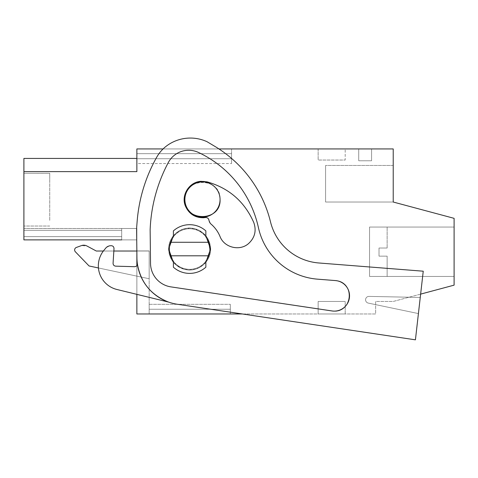 <?xml version="1.0" encoding="UTF-8"?>
<svg xmlns="http://www.w3.org/2000/svg" width="478" height="478" viewBox="0 0 478 478"><rect width="100%" height="100%" fill="white"/><g stroke="black" fill="none" stroke-linecap="round" stroke-linejoin="round"><path stroke-width="0.36" stroke-dasharray="2.39 1.79" d="M136.863 171.62L23.9 171.62L136.863 171.62L23.9 171.62L136.863 171.62L23.9 171.62L136.863 171.62L136.863 148.933L393.221 148.933L393.221 202.027L454.1 218.338L454.1 285.151L393.221 301.463L375.636 301.463L375.636 313.974L136.863 313.974L136.863 239.878L23.9 239.878L23.9 158.427L23.9 171.62L23.9 158.427L23.9 171.62L23.9 158.427L23.9 171.62L23.9 158.427L136.863 158.427L136.863 171.62L23.9 171.62L136.863 171.62L136.863 158.427L136.863 171.62L136.863 158.427L136.863 171.62L136.863 158.427L136.863 171.62L136.863 158.427L23.9 158.427L136.863 158.427M169.332 249.038A20.291 20.291 0 0 1 189.623 228.747A20.291 20.291 0 0 1 209.914 249.038A20.291 20.291 0 0 1 189.623 269.329A20.291 20.291 0 0 1 169.332 249.038L170.491 255.802A20.291 20.291 0 0 0 209.914 249.038A20.291 20.291 0 0 0 170.491 242.274A20.291 20.291 0 0 0 189.623 269.329A20.291 20.291 0 0 0 209.914 249.038M184.884 199.523A17.584 17.584 0 0 1 202.475 181.939A17.584 17.584 0 0 1 220.059 199.523A17.584 17.584 0 0 1 202.475 217.114A17.584 17.584 0 0 1 184.884 199.523A17.584 17.584 0 0 0 202.475 217.114A17.584 17.584 0 0 0 220.059 199.523C221.141 176.842 183.809 176.842 184.884 199.523A17.584 17.584 0 0 1 202.475 181.939A17.584 17.584 0 0 1 220.059 199.523M136.863 153.665L136.863 148.933L231.573 148.933L136.863 148.933L231.573 148.933L136.863 148.933L231.573 148.933L136.863 148.933L136.863 153.665L136.863 148.933L136.863 153.665L136.863 148.933L136.863 153.665L231.573 153.665L231.573 148.933L231.573 158.738L231.573 153.665L136.863 153.665L231.573 153.665L231.573 158.738L231.573 153.665L136.863 153.665L231.573 153.665L231.573 158.738L231.573 153.665L136.863 153.665L136.863 158.738L136.863 153.665M136.863 163.542L136.863 158.738L231.573 158.738L231.573 163.542L231.573 158.738L136.863 158.738L231.573 158.738L231.573 163.542L231.573 158.738L136.863 158.738L231.573 158.738L231.573 163.542L231.573 158.738L136.863 158.738L136.863 163.542L136.863 158.738L136.863 163.542L136.863 158.738L136.863 163.542L231.573 163.542L136.863 163.542M136.863 251.553L136.863 239.878L121.681 239.878L121.681 228.49L136.863 228.49L136.863 239.878L121.681 239.878L121.681 228.49L23.9 228.49L136.863 228.49L136.863 239.878L121.681 239.878L121.681 228.49L136.863 228.49L136.863 239.878L121.681 239.878L121.681 228.49L23.9 228.49L136.863 228.49L136.863 239.878L121.681 239.878L121.681 228.49L136.863 228.49L136.863 239.878L121.681 239.878L121.681 236.61L23.9 236.61L121.681 236.61L121.681 230.33L121.681 239.878L121.681 236.61L23.9 236.61L121.681 236.61L121.681 239.878L121.681 228.49L23.9 228.49L23.9 230.33L23.9 228.49L121.681 228.49L121.681 236.61L23.9 236.61L23.9 228.49L23.9 236.61L121.681 236.61L121.681 239.878L121.681 236.61L121.681 239.878L23.9 239.878L121.681 239.878L23.9 239.878L121.681 239.878L23.9 239.878L121.681 239.878L23.9 239.878L23.9 228.49L23.9 239.878L23.9 228.49L23.9 239.878L23.9 230.33L23.9 239.878L23.9 236.61L23.9 239.878L121.681 239.878L121.681 228.49L136.863 228.49L136.863 239.878L136.618 230.205A43.289 43.289 0 0 1 136.756 226.202L137.174 221.021A155.577 155.577 0 0 1 156.742 157.172A36.525 36.525 0 0 1 168.609 144.523A39.859 39.859 0 0 1 206.992 141.685A47.352 47.352 0 0 1 207.739 142.121L214.771 146.328A121.753 121.753 0 0 1 270.512 221.888A54.116 54.116 0 0 0 318.832 262.978L423.245 271.199L318.832 262.978L423.245 271.199L420.252 297.453L368.998 296.396A3.382 3.382 0 0 0 368.239 303.082L418.417 313.58L368.239 303.082A3.382 3.382 0 0 1 368.998 296.396L420.252 297.453L418.417 313.58L368.239 303.082L418.417 313.58L415.424 339.834L423.245 271.199L415.424 339.834L177.284 304.247A47.352 47.352 0 0 1 136.935 257.965A47.352 47.352 0 0 0 177.284 304.247A47.352 47.352 0 0 1 136.935 257.965L136.618 230.205A43.289 43.289 0 0 1 136.756 226.202L137.174 221.021A155.577 155.577 0 0 1 156.742 157.172A36.525 36.525 0 0 1 163.094 148.933L218.924 148.933M371.579 148.933L358.727 148.933L358.727 160.769L371.579 160.769L358.727 160.769L358.727 148.933L358.727 160.769L358.727 148.933L358.727 160.769L371.579 160.769L358.727 160.769L358.727 148.933L358.727 160.769L371.579 160.769L358.727 160.769L358.727 148.933L371.579 148.933L358.727 148.933L371.579 148.933L358.727 148.933L371.579 148.933L358.727 148.933L371.579 148.933L371.579 160.769L358.727 160.769L371.579 160.769L371.579 148.933M345.2 148.933L318.139 148.933L345.2 148.933L318.139 148.933L345.2 148.933L318.139 148.933L345.2 148.933L318.139 148.933L345.2 148.933L345.2 160.04L318.139 160.04L345.2 160.04L318.139 160.04L345.2 160.04L318.139 160.04L345.2 160.04L318.139 160.04L345.2 160.04L345.2 148.933M393.221 165.46L393.221 202.027L325.584 202.027L325.584 165.46L325.584 202.027L393.221 202.027L325.584 202.027L325.584 165.46L325.584 202.027L393.221 202.027L325.584 202.027L325.584 165.46L325.584 202.027L393.221 202.027L325.584 202.027L325.584 165.46L325.584 202.027L393.221 202.027L393.221 165.46L393.221 202.027L393.221 165.46L393.221 202.027L393.221 165.46L393.221 202.027L393.221 165.46L325.584 165.46L393.221 165.46M454.1 276.433L454.1 227.056L454.1 276.433L454.1 227.056L454.1 276.433L454.1 227.056L454.1 276.433L454.1 227.056L454.1 276.433L369.548 276.433L369.548 227.056L369.548 276.433L454.1 276.433L369.548 276.433L369.548 227.056L454.1 227.056L369.548 227.056L369.548 276.433L369.548 227.056L369.548 276.433L369.548 227.056L454.1 227.056L369.548 227.056L369.548 276.433L454.1 276.433M420.634 294.119L393.221 301.463L375.636 301.463L375.636 313.974L242.382 313.974M149.172 313.974L230.324 313.974L230.324 304.319L230.324 313.974L230.324 309.242L149.172 309.242L230.324 309.242L230.324 304.319L230.324 313.974L230.324 309.242L149.172 309.242L230.324 309.242L230.324 304.319L230.324 313.974L136.863 313.974L149.172 313.974L149.172 309.242L230.324 309.242L149.172 309.242L149.172 304.319L149.172 313.974L149.172 250.932L149.172 313.974M345.2 313.974L318.139 313.974L345.2 313.974L318.139 313.974L345.2 313.974L318.139 313.974L345.2 313.974L318.139 313.974L345.2 313.974L345.2 301.463L318.139 301.463L345.2 301.463L318.139 301.463L345.2 301.463L318.139 301.463L345.2 301.463L318.139 301.463L345.2 301.463L345.2 313.974M136.863 250.932L136.863 313.974L136.863 250.932L149.172 250.932L136.863 250.932M116.931 289.489A24.348 24.348 0 0 1 103.977 250.263A24.348 24.348 0 0 0 116.931 289.489A24.348 24.348 0 0 1 103.977 250.263L106.427 247.317A4.057 4.057 0 0 1 109.175 245.871L111.057 245.698C112.904 245.752 113.889 246.708 114.003 248.56C113.889 246.708 112.904 245.752 111.057 245.698C112.91 245.758 113.895 246.714 114.003 248.56L113.071 263.282A2.707 2.707 0 0 0 115.694 266.162L134.581 266.7A2.707 2.707 0 0 0 137.341 263.641C137.353 265.505 136.433 266.521 134.581 266.7A2.707 2.707 0 0 0 137.341 263.641A47.352 47.352 0 0 0 168.603 302.096L116.931 289.489L168.603 302.096C150.964 295.147 140.544 282.325 137.341 263.641A47.352 47.352 0 0 0 168.603 302.096L136.863 294.352L136.863 265.571M136.863 228.49L136.863 239.878L136.863 228.49L121.681 228.49L136.863 228.49M23.9 220.376L23.9 173.281L23.9 220.376M208.755 242.274L170.491 242.274A20.291 20.291 0 0 1 205.857 236.867A20.291 20.291 0 0 0 173.389 236.867L173.389 230.892A24.348 24.348 0 0 1 205.857 230.892A24.348 24.348 0 0 0 173.389 230.892A24.348 24.348 0 0 1 205.857 230.892L205.857 236.867M318.139 148.933L318.139 160.04L318.139 148.933M76.378 247.449L81.433 245.608L76.378 247.449C74.49 248.536 74.156 249.982 75.375 251.786L89.069 265.971L75.375 251.786A2.659 2.659 0 0 1 76.378 247.449A2.659 2.659 0 0 0 75.375 251.786L89.069 265.971L149.172 278.746L149.172 251.016L96.275 251.016L149.172 251.016L136.857 251.016L136.935 257.965L136.618 230.205A43.289 43.289 0 0 1 136.756 226.202L137.174 221.021A155.577 155.577 0 0 1 156.742 157.172A36.525 36.525 0 0 1 168.609 144.523A39.859 39.859 0 0 1 206.992 141.685A47.352 47.352 0 0 1 207.739 142.121L214.771 146.328A121.753 121.753 0 0 1 270.512 221.888A54.116 54.116 0 0 0 318.832 262.978A54.116 54.116 0 0 1 270.512 221.888A121.753 121.753 0 0 0 214.771 146.328M98.45 267.961L149.172 278.746L89.069 265.971L149.172 278.746L149.172 251.016L96.275 251.016L86.948 246.003L96.275 251.016M149.172 278.746L149.172 251.016L149.172 278.746M318.139 313.974L318.139 301.463L318.139 313.974M136.726 239.878L121.681 239.878L121.681 228.49L121.681 230.33L121.681 228.49L121.681 230.33L121.681 228.49L121.681 230.33L121.681 228.49L23.9 228.49L121.681 228.49L121.681 236.61L121.681 230.33L121.681 236.61L121.681 230.33L23.9 230.33L121.681 230.33L23.9 230.33L121.681 230.33L23.9 230.33L121.681 230.33L23.9 230.33L121.681 230.33L121.681 236.61L23.9 236.61L121.681 236.61L121.681 239.878M49.742 220.376L49.742 178.951L49.742 220.376M49.742 173.287L49.742 178.951L49.742 173.287L49.742 178.951L49.742 173.287L23.9 173.281L49.742 173.281M208.755 255.802L170.491 255.802M205.857 261.215L205.857 267.19A24.348 24.348 0 0 1 173.389 267.19A24.348 24.348 0 0 0 205.857 267.19L205.857 261.215L205.857 267.19A24.348 24.348 0 0 1 173.389 267.19L173.389 261.215A20.291 20.291 0 0 0 205.857 261.215M149.172 304.319L230.324 304.319L149.172 304.319M81.433 245.608A6.764 6.764 0 0 1 86.948 246.003A6.764 6.764 0 0 0 81.433 245.608L86.948 246.003M114.003 248.56L113.071 263.282A2.707 2.707 0 0 0 115.694 266.162C114.009 265.935 113.131 264.973 113.071 263.282L113.848 251.016L103.379 251.016M369.548 276.433L369.548 227.056L369.548 276.433L387.132 276.433L387.132 256.142L387.132 276.433L387.132 256.142L387.132 276.433L387.132 256.142L387.132 276.433L387.132 256.142L387.132 276.433L369.548 276.433L369.548 227.056L387.132 227.056L387.132 248.022L387.132 227.056L387.132 248.022L387.132 227.056L387.132 248.022L387.132 227.056L387.132 248.022L387.132 227.056L369.548 227.056L369.548 276.433L369.548 227.056L369.548 276.433L387.132 276.433L369.548 276.433L369.548 227.056L387.132 227.056L369.548 227.056L369.548 276.433M379.018 248.022L387.132 248.022L379.018 248.022L379.018 256.142L379.018 248.022L387.132 248.022L379.018 248.022L379.018 256.142L387.132 256.142L379.018 256.142L379.018 248.022L387.132 248.022L379.018 248.022L379.018 256.142L387.132 256.142L379.018 256.142L379.018 248.022L387.132 248.022L379.018 248.022L379.018 256.142L387.132 256.142L379.018 256.142L379.018 248.022M379.018 256.142L387.132 256.142L379.018 256.142M106.427 247.317L109.175 245.871A4.057 4.057 0 0 0 106.427 247.317L103.977 250.263M335.442 280.574L317.559 279.164L335.442 280.574C354.557 281.112 353.117 312.331 334.038 311.118L170.963 286.89A23.978 23.978 0 0 1 150.528 263.45A23.978 23.978 0 0 0 170.963 286.89A23.978 23.978 0 0 1 150.528 263.45A23.978 23.978 0 0 0 170.963 286.89A23.978 23.978 0 0 1 150.528 263.45L150.14 229.84A155.577 155.577 0 0 1 168.346 162.478A23.064 23.064 0 0 1 198.513 152.47A108.679 108.679 0 0 1 258.413 227.594A108.679 108.679 0 0 0 198.513 152.47A108.679 108.679 0 0 1 258.413 227.594A65.833 65.833 0 0 0 317.559 279.164L335.442 280.574A15.296 15.296 0 0 1 349.52 296.527A15.296 15.296 0 0 1 331.977 310.951L170.963 286.89A23.978 23.978 0 0 1 150.528 263.45L150.14 229.84A155.577 155.577 0 0 1 168.346 162.478A23.064 23.064 0 0 1 198.513 152.47A108.679 108.679 0 0 1 258.413 227.594A108.679 108.679 0 0 0 198.513 152.47A23.064 23.064 0 0 0 168.346 162.478A23.064 23.064 0 0 1 198.513 152.47A108.679 108.679 0 0 1 258.413 227.594A65.833 65.833 0 0 0 317.559 279.164A65.833 65.833 0 0 1 258.413 227.594A65.833 65.833 0 0 0 317.559 279.164L335.442 280.574A15.296 15.296 0 0 1 349.31 298.451A15.296 15.296 0 0 1 331.977 310.951C350.882 314.745 356.307 283.651 337.235 280.819L335.442 280.574C354.557 281.112 353.117 312.331 334.038 311.118L170.963 286.89A23.978 23.978 0 0 1 150.528 263.45L150.14 229.84A155.577 155.577 0 0 1 168.346 162.478A155.577 155.577 0 0 0 150.14 229.84L150.528 263.45L150.14 229.84A155.577 155.577 0 0 1 168.346 162.478A23.064 23.064 0 0 1 198.513 152.47A108.679 108.679 0 0 1 258.413 227.594A65.833 65.833 0 0 0 317.559 279.164L335.442 280.574A15.296 15.296 0 0 1 349.52 296.527A15.296 15.296 0 0 1 331.977 310.951L170.963 286.89L331.977 310.951C350.882 314.745 356.307 283.651 337.235 280.819M253.776 222.533A18.266 18.266 0 0 1 243.876 246.385A18.266 18.266 0 0 1 220.017 236.479A32.892 32.892 0 0 0 210.338 223.489A3.382 3.382 0 0 1 209.083 220.854A3.382 3.382 0 0 0 204.847 217.574A5.413 5.413 0 0 1 203.891 217.735A18.266 18.266 0 0 1 184.263 200.945A18.266 18.266 0 0 1 207.064 181.849A69.418 69.418 0 0 1 253.776 222.533C256.608 230.635 254.894 237.626 248.632 243.499C239.819 251.482 224.146 247.622 220.017 236.479C217.872 231.346 214.64 227.02 210.338 223.489L209.083 220.854C208.737 218.386 207.327 217.293 204.847 217.574L203.891 217.735C195.311 217.92 189.198 214.132 185.542 206.359C180.666 195.514 189.186 181.813 201.053 181.317L207.064 181.849C229.004 188.093 244.575 201.656 253.776 222.533A18.266 18.266 0 0 1 243.876 246.385A18.266 18.266 0 0 1 220.017 236.479A32.892 32.892 0 0 0 210.338 223.489A3.382 3.382 0 0 1 209.083 220.854A3.382 3.382 0 0 0 204.847 217.574A5.413 5.413 0 0 1 203.891 217.735A18.266 18.266 0 0 1 184.263 200.945A18.266 18.266 0 0 1 207.064 181.849A69.418 69.418 0 0 1 253.776 222.533M168.65 249.038A20.966 20.966 0 0 1 189.623 228.072A20.966 20.966 0 0 1 210.589 249.038A20.966 20.966 0 0 1 189.623 270.01A20.966 20.966 0 0 1 168.65 249.038C168.232 236.275 181.341 225.538 193.769 228.484C204.237 231.358 209.842 238.211 210.589 249.038C211.013 261.801 197.904 272.538 185.47 269.592C175.008 266.718 169.403 259.871 168.65 249.038A20.966 20.966 0 0 1 189.623 228.072A20.966 20.966 0 0 1 210.589 249.038A20.966 20.966 0 0 1 189.623 270.01A20.966 20.966 0 0 1 168.65 249.038M111.057 245.698L109.175 245.871M168.609 144.523A39.859 39.859 0 0 1 206.992 141.685A47.352 47.352 0 0 1 207.739 142.121M420.252 297.453L368.998 296.396A3.382 3.382 0 0 0 368.239 303.082A3.382 3.382 0 0 1 368.998 296.396L420.252 297.453M317.559 279.164A65.833 65.833 0 0 1 258.413 227.594A65.833 65.833 0 0 0 317.559 279.164M168.346 162.478A23.064 23.064 0 0 1 198.513 152.47A23.064 23.064 0 0 0 168.346 162.478A155.577 155.577 0 0 0 150.14 229.84A155.577 155.577 0 0 1 168.346 162.478M150.14 229.84L150.528 263.45L150.14 229.84M173.389 235.779L180.636 230.097L189.623 228.072L198.603 230.097L205.857 235.779M205.857 262.303L198.603 267.985L189.623 270.01L180.636 267.985L173.389 262.303M49.742 226.04L23.9 226.04L49.742 226.04"/><path stroke-width="0.72" d="M121.681 239.878L23.9 239.878L23.9 171.62L136.863 171.62L136.863 148.933L163.094 148.933A36.525 36.525 0 0 1 168.609 144.523A39.859 39.859 0 0 1 206.992 141.685A47.352 47.352 0 0 1 207.739 142.121L214.771 146.328A121.753 121.753 0 0 1 270.512 221.888A54.116 54.116 0 0 0 318.832 262.978L423.245 271.199L415.424 339.834L177.284 304.247A47.352 47.352 0 0 1 136.935 257.965L136.618 230.205A43.289 43.289 0 0 1 136.756 226.202L137.174 221.021A155.577 155.577 0 0 1 156.742 157.172A36.525 36.525 0 0 1 168.609 144.523M218.924 148.933L393.221 148.933L393.221 202.027L454.1 218.338L454.1 285.151L420.634 294.119M242.382 313.974L136.863 313.974L136.863 294.352L116.931 289.489A24.348 24.348 0 0 1 103.977 250.263L106.427 247.317L109.175 245.871L111.057 245.698C112.91 245.758 113.895 246.714 114.003 248.56L113.848 251.016L136.857 251.016L136.726 239.878M136.863 265.571L136.863 251.553M136.863 158.427L23.9 158.427L23.9 171.62L136.863 171.62M169.332 249.038A20.291 20.291 0 0 1 170.491 242.274A20.291 20.291 0 0 0 173.389 261.215L173.389 267.19A24.348 24.348 0 0 0 205.857 267.19L205.857 261.215A20.291 20.291 0 0 0 209.914 249.038L208.755 242.274A20.291 20.291 0 0 0 205.857 236.867A20.291 20.291 0 0 1 209.914 249.038M202.421 217.114A17.584 17.584 0 0 1 184.884 199.523C183.809 222.21 221.141 222.21 220.059 199.523A17.584 17.584 0 0 1 202.529 217.114M205.857 236.867L205.857 230.892A24.348 24.348 0 0 0 173.389 230.892L173.389 236.867A20.291 20.291 0 0 0 170.491 242.274L208.755 242.274M220.059 199.523A17.584 17.584 0 0 0 202.475 181.939A17.584 17.584 0 0 0 184.884 199.523M86.948 246.003L96.275 251.016L86.948 246.003A6.764 6.764 0 0 0 81.433 245.608L76.378 247.449L81.433 245.608M98.45 267.961L89.069 265.971L75.375 251.786A2.659 2.659 0 0 1 76.378 247.449M103.379 251.016L96.275 251.016M208.755 255.802L170.491 255.802M103.977 250.263L106.427 247.317M114.003 248.56L113.071 263.282C113.131 264.973 114.009 265.935 115.694 266.162L134.581 266.7C136.433 266.521 137.353 265.505 137.341 263.641C140.544 282.325 150.964 295.147 168.603 302.096L116.931 289.489M109.175 245.871L111.057 245.698M207.739 142.121L214.771 146.328M150.14 229.84A155.577 155.577 0 0 1 168.346 162.478A23.064 23.064 0 0 1 198.513 152.47A108.679 108.679 0 0 1 258.413 227.594A65.833 65.833 0 0 0 317.559 279.164L335.442 280.574A15.296 15.296 0 0 1 349.31 298.451A15.296 15.296 0 0 1 331.977 310.951L170.963 286.89A23.978 23.978 0 0 1 150.528 263.45L150.14 229.84M337.235 280.819L335.442 280.574M173.389 262.303L168.65 249.038L173.389 235.779M205.857 235.779L210.589 249.038L205.857 262.303M203.891 217.735C195.311 217.92 189.198 214.132 185.542 206.359C180.666 195.514 189.186 181.813 201.053 181.317L207.064 181.849C229.004 188.093 244.575 201.656 253.776 222.533C256.608 230.635 254.894 237.626 248.632 243.499C239.819 251.482 224.146 247.622 220.017 236.479C217.872 231.346 214.64 227.02 210.338 223.489L209.083 220.854C208.737 218.386 207.327 217.293 204.847 217.574L203.891 217.735"/></g></svg>
